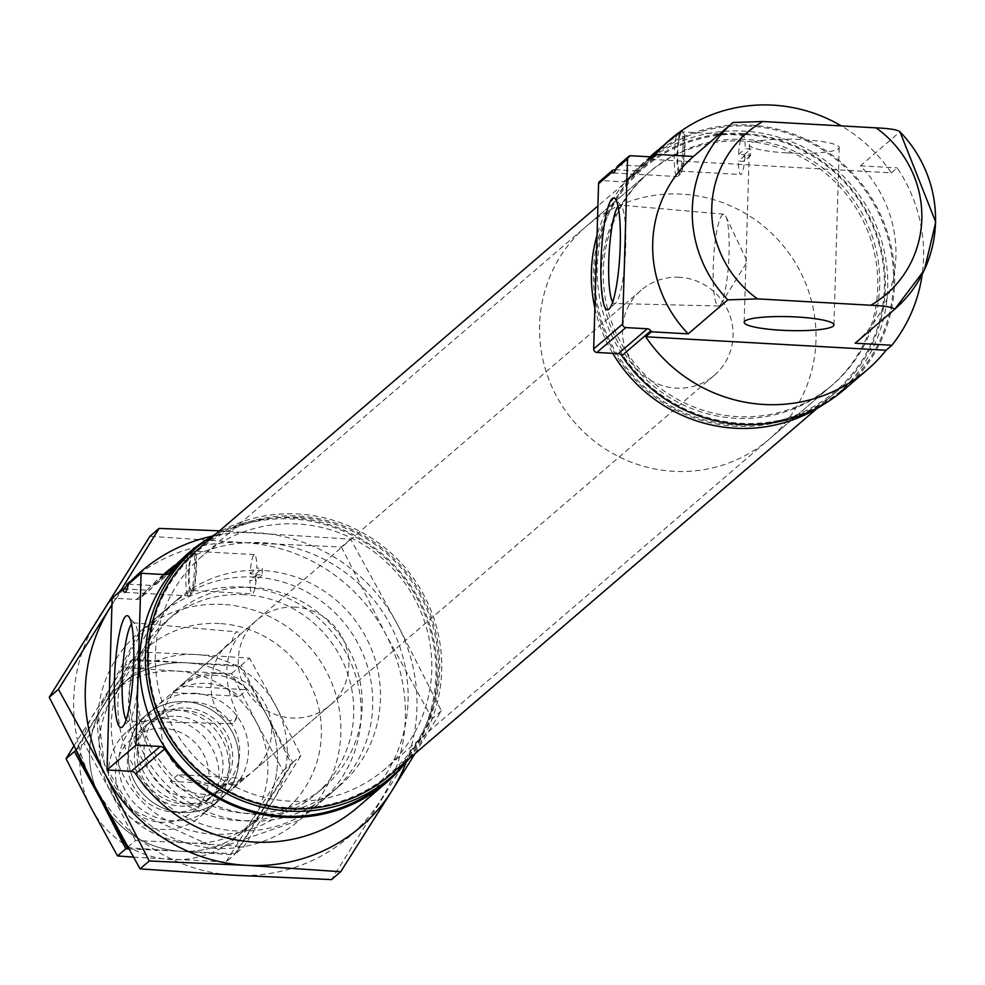 <?xml version="1.0" encoding="UTF-8"?>
<svg xmlns="http://www.w3.org/2000/svg" width="985" height="985" viewBox="0 0 985 985"><rect width="100%" height="100%" fill="white"/><g stroke="black" fill="none" stroke-linecap="round" stroke-linejoin="round"><path stroke-width="0.74" stroke-dasharray="4.92 3.69" d="M173.791 565.784L187.643 555.836A25.265 4.186 -86.8 0 0 185.857 582.024A25.265 4.186 -86.8 0 0 188.8 595.913A25.265 4.186 -86.8 0 0 189.526 595.605A25.265 4.186 -86.8 0 0 193.947 576.742A25.265 4.186 -86.8 0 0 193.823 550.516L177.903 562.115M165.024 574.6L157.551 583.132L168.275 573.923M128.382 584.167L152.589 585.521L156.701 583.994L169.125 573.319M357.555 807.392A151.567 147.615 49.4 0 0 370.828 596.245A151.567 147.615 49.4 0 0 160.099 577.407A151.567 147.615 49.4 0 0 140.867 597.439L151.234 588.55L147.122 590.212L127.09 589.092M163.756 574.526L150.656 589.178L140.166 598.19A5.614 5.467 49.4 0 0 140.867 597.439M662.252 146.433L676.104 136.472A25.265 4.186 -86.8 0 0 674.319 162.66A25.265 4.186 -86.8 0 0 677.261 176.561A25.265 4.186 -86.8 0 0 677.976 176.241A25.265 4.186 -86.8 0 0 682.408 157.391A25.265 4.186 -86.8 0 0 682.285 131.165L666.365 142.763M651.947 156.923L645.594 164.261L654.766 156.393M617.657 165.948L620.156 165L641.604 166.206L644.904 164.975L655.444 155.913M844.083 389.703A151.567 147.615 49.4 0 0 857.356 178.544A151.567 147.615 49.4 0 0 646.628 159.705A151.567 147.615 49.4 0 0 627.063 180.169L639.425 169.555L636.15 170.885L615.551 169.74M650.494 156.837L638.97 170.073L626.485 180.784A4.494 4.371 49.4 0 0 627.063 180.169M676.104 136.472L682.285 131.165M652.932 156.935A151.567 147.615 49.4 0 0 650.95 159.385L654.052 156.713M650.95 159.385L891.363 172.855A151.567 147.615 49.4 0 0 841.362 125.908M891.363 172.855L897.163 167.881A151.567 147.615 49.4 0 1 922.182 274.47M681.017 132.84A19.651 3.251 -86.8 0 0 677.594 157.662A19.651 3.251 -86.8 0 0 679.921 171.095A19.651 3.251 -86.8 0 0 684.255 151.764A19.651 3.251 -86.8 0 0 682.149 131.867L742.912 135.265A19.651 3.251 -86.8 0 0 738.59 154.411L744.118 154.719A19.651 3.251 -86.8 0 0 743.921 161.38L738.393 161.06A19.651 3.251 -86.8 0 0 740.72 174.493A19.651 3.251 -86.8 0 0 745.054 155.347L750.57 155.655A19.651 3.251 -86.8 0 0 750.767 149.006L745.251 148.698A19.651 3.251 -86.8 0 0 742.912 135.265M744.118 154.719L750.767 149.006M750.57 155.655L743.921 161.38M743.675 141.089A140.338 136.681 49.4 0 0 648.155 173.2A140.338 136.681 49.4 0 0 635.854 368.71A140.338 136.681 49.4 0 0 830.983 386.157A140.338 136.681 49.4 0 0 869.595 235.969A140.338 136.681 49.4 0 0 743.675 141.089M297.692 523.983A140.338 136.681 49.4 0 0 202.171 556.082A140.338 136.681 49.4 0 0 189.871 751.604A140.338 136.681 49.4 0 0 385 769.039A140.338 136.681 49.4 0 0 423.612 618.863A140.338 136.681 49.4 0 0 297.692 523.983M295.229 607.129A56.133 54.667 49.4 0 0 257.011 619.971A56.133 54.667 49.4 0 0 252.098 698.18A56.133 54.667 49.4 0 0 330.147 705.149A56.133 54.667 49.4 0 0 345.6 645.089A56.133 54.667 49.4 0 0 295.229 607.129M218.005 673.432A56.133 54.667 49.4 0 0 179.787 686.274A56.133 54.667 49.4 0 0 174.874 764.483A56.133 54.667 49.4 0 0 252.923 771.452A56.133 54.667 49.4 0 0 268.363 711.379A56.133 54.667 49.4 0 0 218.005 673.432M231.918 641.543L239.663 634.882C223.336 655.431 222.548 681.817 237.311 714.063L236.412 718.545L229.567 720.712C203.809 711.909 205.237 657.352 231.918 641.543A45.987 7.609 -86.8 0 1 237.225 631.89L133.504 622.779A49.275 8.151 -86.8 0 0 131.534 623.973M229.567 720.712A45.987 7.609 -86.8 0 0 232.091 723.716A45.987 7.609 -86.8 0 0 233.273 723.212A45.987 7.609 -86.8 0 0 234.368 721.845A45.987 7.609 -86.8 0 0 237.311 714.063M385.788 781.684A150.434 146.519 49.4 0 0 427.182 620.685A150.434 146.519 49.4 0 0 292.2 518.972A150.434 146.519 49.4 0 0 189.797 553.398M403.985 764.68A151.567 147.615 49.4 0 0 399.787 571.374A151.567 147.615 49.4 0 0 209.349 537.982M187.643 555.836L193.823 550.516M254.462 554.617L193.7 551.218A19.651 3.251 -86.8 0 1 195.793 571.128A19.651 3.251 -86.8 0 1 191.459 590.446L252.258 593.856A19.651 3.251 -86.8 0 0 256.592 574.698L262.121 575.018A19.651 3.251 -86.8 0 0 262.318 568.357L256.789 568.049A19.651 3.251 -86.8 0 0 254.462 554.617A19.651 3.251 -86.8 0 0 250.128 573.762L255.657 574.083A19.651 3.251 -86.8 0 0 255.46 580.731L249.931 580.424A19.651 3.251 -86.8 0 0 252.258 593.856M192.555 552.191A19.651 3.251 -86.8 0 0 189.132 577.013A19.651 3.251 -86.8 0 0 191.459 590.446M255.657 574.083L262.318 568.357M262.121 575.018L255.46 580.731M745.054 155.347L738.393 161.06M738.59 154.411L745.251 148.698M679.49 134.145A22.877 3.792 -86.8 0 0 677.052 161.097A22.877 3.792 -86.8 0 0 680.389 174.025A22.877 3.792 -86.8 0 0 684.624 154.362A22.877 3.792 -86.8 0 0 683.676 130.549M786.596 152.86A44.904 6.957 1.7 0 1 749.437 144.894A44.904 6.957 1.7 0 1 794.526 139.279A44.904 6.957 1.7 0 1 839.208 147.565A44.904 6.957 1.7 0 1 786.596 152.86M855.14 343.211A123.494 120.281 49.4 0 0 860.41 165.825L899.995 131.842M860.41 165.825L897.163 167.881M126.166 719.776A49.275 8.151 -86.8 0 0 127.988 721.18A49.275 8.151 -86.8 0 0 129.257 720.638A49.275 8.151 -86.8 0 0 129.343 720.552A49.275 8.151 -86.8 0 0 138.848 672.435A49.275 8.151 -86.8 0 0 134.785 623.554A49.275 8.151 -86.8 0 0 133.504 622.779M262.453 570.45A123.494 120.281 49.4 0 0 178.383 598.695A123.494 120.281 49.4 0 0 167.573 770.75A123.494 120.281 49.4 0 0 339.271 786.104A123.494 120.281 49.4 0 0 373.266 653.942A123.494 120.281 49.4 0 0 262.453 570.45M140.166 598.19A5.614 5.467 49.4 0 1 136.336 599.471L112.142 598.117M612.682 302.075A49.275 8.151 -86.8 0 0 614.517 303.478A49.275 8.151 -86.8 0 0 615.785 302.937A49.275 8.151 -86.8 0 0 615.871 302.863A49.275 8.151 -86.8 0 0 625.364 254.733A49.275 8.151 -86.8 0 0 621.313 205.853A49.275 8.151 -86.8 0 0 620.033 205.077A49.275 8.151 -86.8 0 0 618.063 206.271M719.801 305.51A45.987 7.609 -86.8 0 0 720.897 304.156A45.987 7.609 -86.8 0 0 728.74 260.532A45.987 7.609 -86.8 0 0 725.81 216.294A45.987 7.609 -86.8 0 0 723.753 214.201A45.987 7.609 -86.8 0 0 713.546 259.671A45.987 7.609 -86.8 0 0 718.607 306.015A45.987 7.609 -86.8 0 0 719.801 305.51M749.77 126.142A150.434 146.519 49.4 0 0 647.367 160.555A150.434 146.519 49.4 0 0 634.18 370.151A150.434 146.519 49.4 0 0 843.357 388.841A150.434 146.519 49.4 0 0 884.752 227.855A150.434 146.519 49.4 0 0 749.77 126.142M626.485 180.784A4.494 4.371 49.4 0 1 623.431 181.806L601.983 180.6A3.374 3.275 49.4 0 0 599.693 181.375M823.792 404.256A150.434 146.519 49.4 0 0 837.558 393.815A150.434 146.519 49.4 0 0 878.965 232.829A150.434 146.519 49.4 0 0 743.971 131.116A150.434 146.519 49.4 0 0 641.567 165.529A150.434 146.519 49.4 0 0 597.045 235.169M594.878 308.083A150.434 146.519 49.4 0 0 612.756 353.332M743.872 134.44A147.073 143.244 49.4 0 0 611.993 345.267A147.073 143.244 49.4 0 0 862.823 359.316A147.073 143.244 49.4 0 0 743.872 134.44M743.712 133.504A148.193 144.339 49.4 0 0 642.836 167.401A148.193 144.339 49.4 0 0 629.858 373.857A148.193 144.339 49.4 0 0 835.908 392.276A148.193 144.339 49.4 0 0 876.687 233.691A148.193 144.339 49.4 0 0 743.712 133.504M390.306 774.838A148.193 144.339 49.4 0 0 431.085 616.253A148.193 144.339 49.4 0 0 298.123 516.054A148.193 144.339 49.4 0 0 197.246 549.962M297.889 517.334A147.073 143.244 49.4 0 0 166.009 728.149A147.073 143.244 49.4 0 0 416.84 742.21A147.073 143.244 49.4 0 0 297.889 517.334M409.255 758.573A150.434 146.519 49.4 0 0 428.106 603.694A150.434 146.519 49.4 0 0 297.987 514.01A150.434 146.519 49.4 0 0 216.183 533.698M257.011 619.971L239.663 634.869A45.987 7.609 -86.8 0 0 239.293 633.995A45.987 7.609 -86.8 0 0 237.225 631.89M191.028 553.508A22.877 3.792 -86.8 0 0 188.591 580.448A22.877 3.792 -86.8 0 0 191.927 593.389A22.877 3.792 -86.8 0 0 196.163 573.713A22.877 3.792 -86.8 0 0 195.227 549.901M250.128 573.762L256.789 568.049M256.592 574.698L249.931 580.424M679.428 277.277A56.133 54.667 49.4 0 0 641.223 290.119A56.133 54.667 49.4 0 0 636.298 368.328A56.133 54.667 49.4 0 0 714.347 375.31A56.133 54.667 49.4 0 0 729.799 315.237A56.133 54.667 49.4 0 0 679.428 277.277M180.649 685.979L190.376 680.327L200.595 676.658L210.95 675.07L221.096 675.648L228.36 677.471L235.181 680.463L241.424 684.563L246.976 689.697L239.256 696.321A56.133 54.667 49.4 0 0 206.419 683.381A56.133 54.667 49.4 0 0 172.917 692.603L180.649 685.979L246.976 689.697M165.418 718.57A56.133 54.667 49.4 0 0 127.213 731.412A56.133 54.667 49.4 0 0 122.288 809.621A56.133 54.667 49.4 0 0 200.337 816.59A56.133 54.667 49.4 0 0 215.789 756.529A56.133 54.667 49.4 0 0 165.418 718.57M178.014 774.666L170.294 781.302A56.133 54.667 49.4 0 0 236.622 785.02L244.342 778.384C224.346 789.601 202.233 788.357 178.014 774.666L244.342 778.384M681.891 194.131A140.338 136.681 49.4 0 0 586.37 226.242A140.338 136.681 49.4 0 0 574.07 421.752A140.338 136.681 49.4 0 0 769.199 439.199A140.338 136.681 49.4 0 0 807.823 289.011A140.338 136.681 49.4 0 0 681.891 194.131M745.608 139.439A140.338 136.681 49.4 0 0 650.075 171.538A140.338 136.681 49.4 0 0 637.788 367.048A140.338 136.681 49.4 0 0 832.904 384.495A140.338 136.681 49.4 0 0 871.528 234.319A140.338 136.681 49.4 0 0 745.608 139.439M163.682 728.346A47.526 46.283 49.4 0 0 121.069 796.471A47.526 46.283 49.4 0 0 202.122 801.014A47.526 46.283 49.4 0 0 163.682 728.346M170.294 781.302L236.622 785.02M172.917 692.603L239.256 696.321M133.406 857.135L226.008 862.023L234.307 854.906L291.351 763.707L266.307 714.482A95.434 92.947 -130.6 0 1 263.512 808.722A95.434 92.947 -130.6 0 1 180.735 851.274L234.307 854.906M128.801 848.935L180.735 851.274A95.434 92.947 -130.6 0 1 100.753 799.598A95.434 92.947 -130.6 0 1 103.56 705.371L74.355 751.543M73.74 746.15L123.1 667.473L176.672 671.093L231.61 673.555L256.654 722.768L283.064 770.824L226.008 862.023M283.064 770.824L291.351 763.707M91.1 807.885A95.434 92.947 -130.6 0 1 93.907 713.657A95.434 92.947 -130.6 0 1 176.672 671.093A95.434 92.947 -130.6 0 1 256.654 722.768A95.434 92.947 -130.6 0 1 253.859 817.008A95.434 92.947 -130.6 0 1 171.082 859.56A95.434 92.947 -130.6 0 1 91.1 807.885M231.61 673.555L239.897 666.426L186.325 662.807A95.434 92.947 -130.6 0 1 266.307 714.482L239.897 666.426M123.1 667.473L131.399 660.356L241.263 665.269L249.55 658.14L195.978 654.52A95.434 92.947 -130.6 0 1 275.96 706.196A95.434 92.947 -130.6 0 1 273.165 800.436L301.004 755.421L275.96 706.196L249.55 658.14M131.399 660.356L103.56 705.371A95.434 92.947 -130.6 0 1 186.325 662.807A95.434 92.947 -130.6 0 1 266.307 714.482L292.717 762.538L235.661 853.736L243.96 846.62L273.165 800.436A95.434 92.947 -130.6 0 1 190.388 842.988L243.96 846.62M185.18 701.615A56.133 54.667 -130.6 0 1 230.576 787.446A56.133 54.667 -130.6 0 1 134.846 782.078A56.133 54.667 -130.6 0 1 185.18 701.615A56.133 54.667 -130.6 0 1 230.576 787.446A56.133 54.667 -130.6 0 1 134.846 782.078A56.133 54.667 -130.6 0 1 185.18 701.615M175.527 709.902A56.133 54.667 -130.6 0 1 220.923 795.732A56.133 54.667 -130.6 0 1 125.194 790.364A56.133 54.667 -130.6 0 1 175.527 709.902M183.653 710.234A48.536 47.28 -130.6 0 1 227.203 743.047A48.536 47.28 -130.6 0 1 213.844 794.993A48.536 47.28 -130.6 0 1 146.359 788.96A48.536 47.28 -130.6 0 1 150.606 721.34A48.536 47.28 -130.6 0 1 183.653 710.234M176.611 716.28A48.536 47.28 -130.6 0 1 220.16 749.092A48.536 47.28 -130.6 0 1 206.801 801.039A48.536 47.28 -130.6 0 1 139.316 795.006A48.536 47.28 -130.6 0 1 143.564 727.386A48.536 47.28 -130.6 0 1 176.611 716.28M127.791 847.125L135.462 840.537L190.388 842.988A95.434 92.947 -130.6 0 1 110.406 791.312L135.462 840.537M127.163 847.654L180.735 851.274L235.661 853.736M292.717 762.538L301.004 755.421M75.71 750.373L132.753 659.187L186.325 662.807A95.434 92.947 -130.6 0 0 103.56 705.371A95.434 92.947 -130.6 0 0 100.753 799.598A95.434 92.947 -130.6 0 0 180.735 851.274A95.434 92.947 -130.6 0 0 263.512 808.722A95.434 92.947 -130.6 0 0 266.307 714.482L241.263 665.269M132.753 659.187L141.052 652.058L195.978 654.52A95.434 92.947 -130.6 0 0 113.213 697.072L84.008 743.256L110.406 791.312A95.434 92.947 -130.6 0 1 113.213 697.072L141.052 652.058M75.845 750.262L84.008 743.256M194.833 693.317A56.133 54.667 -130.6 0 1 240.229 779.16A56.133 54.667 -130.6 0 1 144.499 773.791A56.133 54.667 -130.6 0 1 194.833 693.317M193.306 701.948A48.536 47.28 -130.6 0 1 236.856 734.761A48.536 47.28 -130.6 0 1 223.496 786.707A48.536 47.28 -130.6 0 1 156.012 780.674A48.536 47.28 -130.6 0 1 160.26 713.054A48.536 47.28 -130.6 0 1 193.306 701.948M186.263 707.993A48.536 47.28 -130.6 0 1 229.813 740.806A48.536 47.28 -130.6 0 1 216.454 792.753A48.536 47.28 -130.6 0 1 148.969 786.72A48.536 47.28 -130.6 0 1 153.217 719.087A48.536 47.28 -130.6 0 1 186.263 707.993M415.017 753.624L441.379 710.788L397.177 623.924L350.574 539.127L219.495 530.853M406.189 762.205A168.398 164.015 49.4 0 0 397.177 623.924A168.398 164.015 49.4 0 0 256.038 532.737A168.398 164.015 49.4 0 0 212.132 536.172M350.574 539.127L341.389 547.007L244.452 542.673L149.917 536.283M441.379 710.788L432.193 718.668L331.526 879.605M341.389 547.007L385.591 633.872L432.193 718.668M234.59 875.271A168.398 164.015 49.4 0 0 380.653 800.165A168.398 164.015 49.4 0 0 385.591 633.872A168.398 164.015 49.4 0 0 244.452 542.673A168.398 164.015 49.4 0 0 98.389 617.78A168.398 164.015 49.4 0 0 93.452 784.072A168.398 164.015 49.4 0 0 234.59 875.271M243.147 587.023A123.494 120.281 49.4 0 0 132.409 764.052A123.494 120.281 49.4 0 0 343.026 775.848A123.494 120.281 49.4 0 0 243.147 587.023M120.527 590.914L111.945 604.667M254.721 577.075A123.494 120.281 49.4 0 0 143.982 754.104A123.494 120.281 49.4 0 0 354.612 765.911A123.494 120.281 49.4 0 0 254.721 577.075M123.827 588.907A168.398 164.015 49.4 0 0 111.945 604.753M244.44 594.681A114.383 111.403 49.4 0 0 166.588 620.846A114.383 111.403 49.4 0 0 156.566 780.194A114.383 111.403 49.4 0 0 315.594 794.415A114.383 111.403 49.4 0 0 347.077 672.016A114.383 111.403 49.4 0 0 244.44 594.681M252.886 587.429A114.383 111.403 49.4 0 0 175.034 613.593A114.383 111.403 49.4 0 0 165.012 772.942A114.383 111.403 49.4 0 0 324.04 787.163A114.383 111.403 49.4 0 0 355.523 664.752A114.383 111.403 49.4 0 0 252.886 587.429M222.869 604.433A123.494 120.281 49.4 0 0 138.811 632.678A123.494 120.281 49.4 0 0 127.988 804.733A123.494 120.281 49.4 0 0 299.699 820.074A123.494 120.281 49.4 0 0 333.681 687.924A123.494 120.281 49.4 0 0 222.869 604.433M219.483 623.542A106.651 103.881 49.4 0 0 123.839 776.426A106.651 103.881 49.4 0 0 305.744 786.621A106.651 103.881 49.4 0 0 219.483 623.542M641.604 166.206L652.39 156.947M623.431 181.806L636.15 170.885M620.156 165L630.942 155.741M601.983 180.6L614.702 169.691M152.589 585.521L165.295 574.612M136.336 599.471L147.122 590.212M124.812 592.33L188.8 595.913M613.273 172.978L677.261 176.561M650.001 156.812L646.628 159.705M679.921 171.095L740.72 174.493M648.155 173.2L202.171 556.082M830.983 386.157L385 769.039M233.827 639.881L179.787 686.274M330.147 705.149L252.923 771.452M236.412 718.545L234.368 721.845M163.473 574.501L160.099 577.407M680.389 174.025L677.976 176.241M749.437 144.894L744.167 322.28M839.208 147.565L833.95 324.952M134.785 623.554L128.715 616.561M129.343 720.552L122.534 726.819M178.383 598.695L138.811 632.678L97.884 712.143L104.373 764.705L132.261 810.089L217.5 848.627L299.699 820.074L339.271 786.104M621.313 205.853L615.243 198.871M615.871 302.863L609.062 309.118M723.753 214.201L620.033 205.077M718.607 306.015L614.517 303.478M720.897 304.156L747.283 261.567L725.81 216.294M647.367 160.555L641.567 165.529M843.357 388.841L837.558 393.815M642.836 167.401L597.907 205.976M835.908 392.276L816.959 408.541M232.091 723.716L127.988 721.18M239.687 634.845L239.293 633.995M191.927 593.389L189.526 595.605M641.223 290.119L127.213 731.412M714.347 375.31L200.337 816.59M650.075 171.538L586.37 226.242M832.904 384.495L769.199 439.199M206.801 801.039L213.844 794.993M143.564 727.386L150.606 721.34M216.454 792.753L223.496 786.707M153.217 719.087L160.26 713.054M175.034 613.593L166.588 620.846M324.04 787.163L315.594 794.415"/><path stroke-width="1.48" d="M209.349 537.982A151.567 147.615 49.4 0 0 189.058 552.536L165.024 574.6M127.09 589.092L122.928 588.858A25.265 4.186 -86.8 0 0 124.812 592.33A25.265 4.186 -86.8 0 0 128.382 584.167L141.101 573.258L136.004 745.091L160.198 746.445A5.614 5.467 49.4 0 1 164.594 748.982A151.567 147.615 49.4 0 0 386.514 782.533A151.567 147.615 49.4 0 0 403.985 764.68M163.756 574.526L173.791 565.784M841.362 125.908A151.567 147.615 49.4 0 0 669.8 139.821L651.947 156.923M654.052 156.713L656.736 154.411A151.567 147.615 49.4 0 0 656.022 155.31A4.494 4.371 49.4 0 1 652.39 156.947L630.942 155.741A3.374 3.275 49.4 0 0 628.652 156.517L617.657 165.948L615.81 168.952L627.531 158.88L622.631 324.065A3.374 3.275 49.4 0 0 625.844 327.586L647.293 328.781A4.494 4.371 49.4 0 1 650.814 330.825A151.567 147.615 49.4 0 0 651.467 331.797L645.68 336.771A151.567 147.615 49.4 0 0 867.256 369.806A151.567 147.615 49.4 0 0 886.106 350.241L891.893 345.267A151.567 147.615 49.4 0 0 922.182 274.47M612.559 170.331L599.693 181.375A3.374 3.275 49.4 0 0 598.572 183.739L612.227 172.018A25.265 4.186 -86.8 0 0 613.273 172.978A25.265 4.186 -86.8 0 0 615.81 168.952M612.227 172.018L612.608 170.282L615.551 169.74M650.494 156.837L662.252 146.433M669.8 139.821A151.567 147.615 49.4 0 0 652.932 156.935M598.572 183.739L593.672 348.936A3.374 3.275 49.4 0 0 596.885 352.445L618.334 353.652A4.494 4.371 49.4 0 1 621.855 355.683A151.567 147.615 49.4 0 0 844.083 389.703L867.256 369.806M216.183 533.698A150.434 146.519 49.4 0 0 195.584 548.423L189.797 553.398A150.434 146.519 49.4 0 0 176.611 762.981A150.434 146.519 49.4 0 0 385.788 781.684L391.574 776.709A150.434 146.519 49.4 0 0 409.255 758.573M189.058 552.536A151.567 147.615 49.4 0 0 169.839 572.581A5.614 5.467 49.4 0 1 165.295 574.612L141.101 573.258M122.928 588.858L112.142 598.117L107.045 769.962L131.239 771.317A5.614 5.467 49.4 0 1 135.635 773.841A151.567 147.615 49.4 0 0 357.555 807.392L386.514 782.533M781.339 330.246A44.904 6.957 -178.3 0 0 833.95 324.952A44.904 6.957 -178.3 0 0 796.779 316.985A44.904 6.957 -178.3 0 0 744.167 322.28A44.904 6.957 -178.3 0 0 781.339 330.246M656.736 154.411L693.489 156.467L733.062 122.485A123.494 120.281 49.4 0 0 727.804 299.871L757.514 298.886L870.802 305.239C884.739 305.867 892.718 307.197 894.725 309.228L894.725 309.228A123.494 120.281 49.4 0 0 899.995 131.842L935.75 222.154L924.336 270.136L894.725 309.228L855.14 343.211L891.893 345.267M899.995 131.842C897.951 129.811 889.984 128.481 876.059 127.853L762.784 121.512L733.062 122.485M645.68 336.771L886.106 350.241M693.489 156.467A123.494 120.281 49.4 0 0 688.22 333.853L727.804 299.871M688.22 333.853L651.467 331.797M122.423 726.918A56.01 9.271 -86.8 0 0 122.534 726.819A56.01 9.271 -86.8 0 0 133.32 672.127A56.01 9.271 -86.8 0 0 128.715 616.561A56.01 9.271 -86.8 0 0 114.839 670.785A56.01 9.271 -86.8 0 0 122.423 726.918M131.534 623.973A49.275 8.151 -86.8 0 0 122.559 671.524A49.275 8.151 -86.8 0 0 126.166 719.776M107.045 769.962L136.004 745.091M608.952 309.216A56.01 9.271 -86.8 0 0 609.062 309.118A56.01 9.271 -86.8 0 0 619.848 254.425A56.01 9.271 -86.8 0 0 615.243 198.871A56.01 9.271 -86.8 0 0 601.355 253.083A56.01 9.271 -86.8 0 0 608.952 309.216M618.063 206.271A49.275 8.151 -86.8 0 0 609.087 253.822A49.275 8.151 -86.8 0 0 612.682 302.075M597.045 235.169A150.434 146.519 49.4 0 0 594.878 308.083M612.756 353.332A150.434 146.519 49.4 0 0 823.792 404.256M597.907 205.976L197.246 549.962A148.193 144.339 49.4 0 0 184.257 756.418A148.193 144.339 49.4 0 0 390.306 774.838L816.959 408.541M195.584 548.423A150.434 146.519 49.4 0 0 182.41 758.007A150.434 146.519 49.4 0 0 391.574 776.709M628.652 156.517A3.374 3.275 49.4 0 0 627.531 158.88M133.406 857.135L117.51 855.94L125.809 848.824L128.801 848.935M117.51 855.94L91.1 807.885L66.057 758.672L73.74 746.15M66.057 758.672L74.355 751.543L100.753 799.598L125.809 848.824M75.845 750.262L100.753 799.598L127.163 847.654L127.791 847.125M111.945 604.667L58.435 689.328L105.038 774.136A168.398 164.015 49.4 0 0 246.176 865.322L340.712 871.725L331.526 879.605L234.59 875.271L140.055 868.881L93.452 784.072L49.25 697.22L149.917 536.283L159.102 528.403L120.527 590.914M340.712 871.725L392.239 790.229A168.398 164.015 49.4 0 1 246.176 865.322L149.24 860.988L140.055 868.881M111.945 604.753A168.398 164.015 49.4 0 0 109.975 607.831A168.398 164.015 49.4 0 0 105.038 774.136L149.24 860.988M58.435 689.328L49.25 697.22M406.189 762.205A168.398 164.015 49.4 0 1 392.239 790.229L415.017 753.624M219.495 530.853L159.102 528.403M212.132 536.172A168.398 164.015 49.4 0 0 123.827 588.907M654.766 156.393L656.022 155.31M621.855 355.683L650.814 330.825M168.275 573.923L169.839 572.581M135.635 773.841L164.594 748.982M131.239 771.317L160.198 746.445M593.672 348.936L622.631 324.065M596.885 352.445L625.844 327.586M618.334 353.652L647.293 328.781M762.784 121.512A106.651 103.881 49.4 0 0 757.514 298.886M870.802 305.239A106.651 103.881 49.4 0 0 876.059 127.853M657.783 150.126L650.001 156.812M169.322 569.478L163.473 574.501"/></g></svg>

